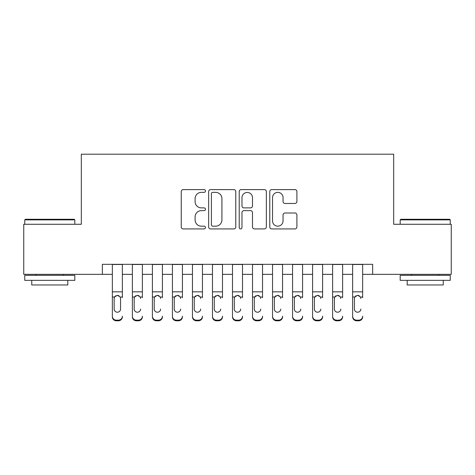 <?xml version="1.0" encoding="UTF-8"?>
<svg xmlns="http://www.w3.org/2000/svg" width="475" height="475" viewBox="0 0 475 475"><rect width="100%" height="100%" fill="white"/><g stroke="black" fill="none" stroke-linecap="round" stroke-linejoin="round"><path stroke-width="0.71" d="M205.461 190.986A1.377 1.377 0 0 0 204.09 189.614L183.208 189.614A1.965 1.965 0 0 0 181.242 191.579L181.242 226.955A1.965 1.965 0 0 0 183.208 228.92L204.09 228.92A1.377 1.377 0 0 0 205.461 227.543A1.377 1.377 0 0 0 204.09 226.171L201.388 226.171A6.288 6.288 0 0 1 195.094 219.877L195.094 216.933A6.288 6.288 0 0 1 201.388 210.645L204.09 210.645A1.377 1.377 0 0 0 205.461 209.267A1.377 1.377 0 0 0 204.09 207.89L201.388 207.89A6.288 6.288 0 0 1 195.094 201.602L195.094 198.651A6.288 6.288 0 0 1 201.388 192.363L204.09 192.363A1.377 1.377 0 0 0 205.461 190.986M294.939 203.466A1.965 1.965 0 0 0 296.905 201.501L296.905 191.579A1.965 1.965 0 0 0 294.939 189.614L271.748 189.614A1.965 1.965 0 0 0 269.782 191.579L269.782 226.955A1.965 1.965 0 0 0 271.748 228.92L294.939 228.92A1.965 1.965 0 0 0 296.905 226.955L296.905 214.967A1.965 1.965 0 0 0 294.939 213.002L285.012 213.002A1.965 1.965 0 0 0 283.047 214.967L283.047 220.911A5.255 5.255 0 0 1 277.792 226.171A5.255 5.255 0 0 1 272.531 220.911L272.531 197.624A5.255 5.255 0 0 1 277.792 192.363A5.255 5.255 0 0 1 283.047 197.624L283.047 201.501A1.965 1.965 0 0 0 285.012 203.466L294.939 203.466M102.345 274.342L23.75 274.342L23.75 224.283L81.32 224.283L81.32 154.203L393.68 154.203L393.68 224.283L451.25 224.283L451.25 274.342L372.655 274.342L372.655 264.332L102.345 264.332L102.345 274.342L112.355 274.342M235.778 191.579A1.965 1.965 0 0 0 233.813 189.614L210.621 189.614A1.965 1.965 0 0 0 208.656 191.579L208.656 226.955A1.965 1.965 0 0 0 210.621 228.92L233.813 228.92A1.965 1.965 0 0 0 235.778 226.955L235.778 191.579M241.187 189.614L264.379 189.614A1.965 1.965 0 0 1 266.344 191.579L266.344 226.955A1.965 1.965 0 0 1 264.379 228.92L254.452 228.92A1.965 1.965 0 0 1 252.486 226.955L252.486 212.61A1.965 1.965 0 0 0 250.521 210.645L243.936 210.645A1.965 1.965 0 0 0 241.971 212.61L241.971 227.543A1.377 1.377 0 0 1 240.593 228.92A1.377 1.377 0 0 1 239.222 227.543L239.222 191.579A1.965 1.965 0 0 1 241.187 189.614M122.366 274.342L132.377 274.342M142.387 274.342L152.398 274.342M162.414 274.342L172.425 274.342M182.436 274.342L192.446 274.342M202.457 274.342L212.473 274.342M222.484 274.342L232.495 274.342M242.505 274.342L252.516 274.342M262.527 274.342L272.543 274.342M282.554 274.342L292.564 274.342M302.575 274.342L312.586 274.342M322.602 274.342L332.613 274.342M342.623 274.342L352.634 274.342M362.645 274.342L372.655 274.342M212.782 192.363A1.377 1.377 0 0 0 211.411 193.741L211.411 224.794A1.377 1.377 0 0 0 212.782 226.171L215.632 226.171A6.288 6.288 0 0 0 221.926 219.877L221.926 198.651A6.288 6.288 0 0 0 215.632 192.363L212.782 192.363M252.486 197.719A5.255 5.255 0 0 0 247.232 192.464A5.255 5.255 0 0 0 241.971 197.719L241.971 205.924A1.965 1.965 0 0 0 243.936 207.89L250.521 207.89A1.965 1.965 0 0 0 252.486 205.924L252.486 197.719M112.355 297.653L112.355 316.196A4.002 3.972 -0 0 0 116.357 320.168L118.358 320.168A4.002 3.972 -0 0 0 122.366 316.196L122.366 316.825A4.002 3.972 180 0 1 118.358 320.797L118.358 320.168M122.366 297.653L122.366 264.332M120.561 309.047L120.561 298.502L120.561 309.047A3.206 3.177 180 0 1 117.361 312.223A3.206 3.177 180 0 0 120.561 309.047M114.154 309.67L114.154 309.047A3.206 3.177 180 0 0 117.361 312.223M115.686 295.753L114.511 297.023L114.154 298.252M119.029 295.753L117.361 295.278L120.211 297.023L120.561 298.502M112.355 264.332L112.355 316.825A4.002 3.972 180 0 0 116.357 320.797L118.358 320.797M112.355 297.023L114.511 297.023L114.154 298.502L114.154 309.047M114.511 297.023L117.361 295.278M25.353 219.278L74.207 219.278L74.812 219.877L24.753 219.877L25.353 219.278M49.78 280.351L24.753 280.351L24.753 275.346L74.812 275.346L74.812 280.351L49.78 280.351M67.8 280.351L67.8 284.958L31.76 284.958L31.76 280.351M400.793 219.278L449.647 219.278L450.247 219.877L400.188 219.877L400.793 219.278M425.22 280.351L400.188 280.351L400.188 275.346L450.247 275.346L450.247 280.351L425.22 280.351M443.24 280.351L443.24 284.958L407.2 284.958L407.2 280.351M132.377 264.332L132.377 316.196A4.002 3.972 -0 0 0 136.384 320.168L138.385 320.168A4.002 3.972 -0 0 0 142.387 316.196L142.387 316.825A4.002 3.972 180 0 1 138.385 320.797L138.385 320.168M142.387 297.653L142.387 264.332M140.588 309.67L140.588 309.047A3.206 3.177 180 0 1 137.382 312.223A3.206 3.177 180 0 0 140.588 309.047M134.182 309.67L134.182 309.047A3.206 3.177 180 0 0 137.382 312.223A3.206 3.177 180 0 1 134.182 309.047L134.182 298.252M135.713 295.753L134.532 297.023L134.182 298.502L134.532 297.023L137.382 295.278L140.232 297.023L140.588 298.502M139.056 295.753L137.382 295.278M152.398 264.332L152.398 316.196A4.002 3.972 -0 0 0 156.406 320.168L158.407 320.168A4.002 3.972 -0 0 0 162.414 316.196L162.414 316.825A4.002 3.972 180 0 1 158.407 320.797L158.407 320.168M162.414 297.653L162.414 264.332M160.609 309.67L160.609 309.047A3.206 3.177 180 0 1 157.409 312.223A3.206 3.177 180 0 0 160.609 309.047M154.203 309.67L154.203 309.047A3.206 3.177 180 0 0 157.409 312.223A3.206 3.177 180 0 1 154.203 309.047L154.203 298.252M155.735 295.753L154.559 297.023L154.203 298.502L154.559 297.023L157.409 295.278L160.253 297.023L160.609 298.502M159.078 295.753L157.409 295.278M172.425 264.332L172.425 316.196A4.002 3.972 -0 0 0 176.427 320.168L178.434 320.168A4.002 3.972 -0 0 0 182.436 316.196L182.436 316.825A4.002 3.972 180 0 1 178.434 320.797L178.434 320.168M182.436 297.653L182.436 264.332M180.631 309.67L180.631 309.047A3.206 3.177 180 0 1 177.43 312.223A3.206 3.177 180 0 0 180.631 309.047M174.224 309.67L174.224 309.047A3.206 3.177 180 0 0 177.43 312.223A3.206 3.177 180 0 1 174.224 309.047L174.224 298.252M175.756 295.753L174.58 297.023L174.224 298.502L174.58 297.023L177.43 295.278L180.28 297.023L180.631 298.502M179.099 295.753L177.43 295.278M192.446 264.332L192.446 316.196A4.002 3.972 -0 0 0 196.454 320.168L198.455 320.168A4.002 3.972 -0 0 0 202.457 316.196L202.457 316.825A4.002 3.972 180 0 1 198.455 320.797L198.455 320.168M202.457 297.653L202.457 264.332M200.658 309.67L200.658 309.047A3.206 3.177 180 0 1 197.452 312.223A3.206 3.177 180 0 0 200.658 309.047M194.251 309.67L194.251 309.047A3.206 3.177 180 0 0 197.452 312.223A3.206 3.177 180 0 1 194.251 309.047L194.251 298.252M195.783 295.753L194.602 297.023L194.251 298.502L194.602 297.023L197.452 295.278L200.302 297.023L200.658 298.502M199.126 295.753L197.452 295.278M136.384 320.168L136.384 320.797L138.385 320.797M136.384 320.797A4.002 3.972 180 0 1 132.377 316.825L132.377 316.196M156.406 320.168L156.406 320.797L158.407 320.797M156.406 320.797A4.002 3.972 180 0 1 152.398 316.825L152.398 316.196M176.427 320.168L176.427 320.797L178.434 320.797M176.427 320.797A4.002 3.972 180 0 1 172.425 316.825L172.425 316.196M196.454 320.168L196.454 320.797L198.455 320.797M196.454 320.797A4.002 3.972 180 0 1 192.446 316.825L192.446 316.196M212.473 264.332L212.473 316.196A4.002 3.972 -0 0 0 216.475 320.168L218.476 320.168A4.002 3.972 -0 0 0 222.484 316.196L222.484 316.825A4.002 3.972 180 0 1 218.476 320.797L218.476 320.168M222.484 297.653L222.484 264.332M220.679 309.67L220.679 309.047A3.206 3.177 180 0 1 217.479 312.223A3.206 3.177 180 0 0 220.679 309.047M214.273 309.67L214.273 309.047A3.206 3.177 180 0 0 217.479 312.223A3.206 3.177 180 0 1 214.273 309.047L214.273 298.252M215.804 295.753L214.629 297.023L214.273 298.502L214.629 297.023L217.479 295.278L220.323 297.023L220.679 298.502M219.147 295.753L217.479 295.278M216.475 320.168L216.475 320.797L218.476 320.797M216.475 320.797A4.002 3.972 180 0 1 212.473 316.825L212.473 316.196M232.495 264.332L232.495 316.196A4.002 3.972 -0 0 0 236.497 320.168L238.503 320.168A4.002 3.972 -0 0 0 242.505 316.196L242.505 316.825A4.002 3.972 180 0 1 238.503 320.797L238.503 320.168M242.505 297.653L242.505 264.332M240.706 309.67L240.706 309.047A3.206 3.177 180 0 1 237.5 312.223A3.206 3.177 180 0 0 240.706 309.047M234.294 309.67L234.294 309.047A3.206 3.177 180 0 0 237.5 312.223A3.206 3.177 180 0 1 234.294 309.047L234.294 298.252M235.826 295.753L234.65 297.023L234.294 298.502L234.65 297.023L237.5 295.278L240.35 297.023L240.706 298.502M239.174 295.753L237.5 295.278M236.497 320.168L236.497 320.797L238.503 320.797M236.497 320.797A4.002 3.972 180 0 1 232.495 316.825L232.495 316.196M252.516 264.332L252.516 316.196A4.002 3.972 -0 0 0 256.524 320.168L258.525 320.168A4.002 3.972 -0 0 0 262.527 316.196L262.527 316.825A4.002 3.972 180 0 1 258.525 320.797L258.525 320.168M262.527 297.653L262.527 264.332M260.728 309.67L260.728 309.047A3.206 3.177 180 0 1 257.521 312.223A3.206 3.177 180 0 0 260.728 309.047M254.321 309.67L254.321 309.047A3.206 3.177 180 0 0 257.521 312.223A3.206 3.177 180 0 1 254.321 309.047L254.321 298.252M255.853 295.753L254.677 297.023L254.321 298.502L254.677 297.023L257.521 295.278L260.371 297.023L260.728 298.502M259.196 295.753L257.521 295.278M256.524 320.168L256.524 320.797L258.525 320.797M256.524 320.797A4.002 3.972 180 0 1 252.516 316.825L252.516 316.196M272.543 264.332L272.543 316.196A4.002 3.972 -0 0 0 276.545 320.168L278.546 320.168A4.002 3.972 -0 0 0 282.554 316.196L282.554 316.825A4.002 3.972 180 0 1 278.546 320.797L278.546 320.168M282.554 297.653L282.554 264.332M280.749 309.67L280.749 309.047A3.206 3.177 180 0 1 277.548 312.223A3.206 3.177 180 0 0 280.749 309.047M274.342 309.67L274.342 309.047A3.206 3.177 180 0 0 277.548 312.223A3.206 3.177 180 0 1 274.342 309.047L274.342 298.252M275.874 295.753L274.698 297.023L274.342 298.502L274.698 297.023L277.548 295.278L280.398 297.023L280.749 298.502M279.217 295.753L277.548 295.278M276.545 320.168L276.545 320.797L278.546 320.797M276.545 320.797A4.002 3.972 180 0 1 272.543 316.825L272.543 316.196M292.564 264.332L292.564 316.196A4.002 3.972 -0 0 0 296.566 320.168L298.573 320.168A4.002 3.972 -0 0 0 302.575 316.196L302.575 316.825A4.002 3.972 180 0 1 298.573 320.797L298.573 320.168M302.575 297.653L302.575 264.332M300.776 309.67L300.776 309.047A3.206 3.177 180 0 1 297.57 312.223A3.206 3.177 180 0 0 300.776 309.047M294.369 309.67L294.369 309.047A3.206 3.177 180 0 0 297.57 312.223A3.206 3.177 180 0 1 294.369 309.047L294.369 298.252M295.901 295.753L294.72 297.023L294.369 298.502L294.72 297.023L297.57 295.278L300.42 297.023L300.776 298.502M299.244 295.753L297.57 295.278M296.566 320.168L296.566 320.797L298.573 320.797M296.566 320.797A4.002 3.972 180 0 1 292.564 316.825L292.564 316.196M312.586 264.332L312.586 316.196A4.002 3.972 -0 0 0 316.593 320.168L318.594 320.168A4.002 3.972 -0 0 0 322.602 316.196L322.602 316.825A4.002 3.972 180 0 1 318.594 320.797L318.594 320.168M322.602 297.653L322.602 264.332M320.797 309.67L320.797 309.047A3.206 3.177 180 0 1 317.591 312.223A3.206 3.177 180 0 0 320.797 309.047M314.391 309.67L314.391 309.047A3.206 3.177 180 0 0 317.591 312.223A3.206 3.177 180 0 1 314.391 309.047L314.391 298.252M315.923 295.753L314.747 297.023L314.391 298.502L314.747 297.023L317.591 295.278L320.441 297.023L320.797 298.502M319.265 295.753L317.591 295.278M316.593 320.168L316.593 320.797L318.594 320.797M316.593 320.797A4.002 3.972 180 0 1 312.586 316.825L312.586 316.196M332.613 264.332L332.613 316.196A4.002 3.972 -0 0 0 336.615 320.168L338.616 320.168A4.002 3.972 -0 0 0 342.623 316.196L342.623 316.825A4.002 3.972 180 0 1 338.616 320.797L338.616 320.168M342.623 297.653L342.623 264.332M340.818 309.67L340.818 309.047A3.206 3.177 180 0 1 337.618 312.223A3.206 3.177 180 0 0 340.818 309.047M334.412 309.67L334.412 309.047A3.206 3.177 180 0 0 337.618 312.223A3.206 3.177 180 0 1 334.412 309.047L334.412 298.252M335.944 295.753L334.768 297.023L334.412 298.502L334.768 297.023L337.618 295.278L340.468 297.023L340.818 298.502M339.287 295.753L337.618 295.278M336.615 320.168L336.615 320.797L338.616 320.797M336.615 320.797A4.002 3.972 180 0 1 332.613 316.825L332.613 316.196M352.634 264.332L352.634 316.196A4.002 3.972 -0 0 0 356.642 320.168L358.643 320.168A4.002 3.972 -0 0 0 362.645 316.196L362.645 316.825A4.002 3.972 180 0 1 358.643 320.797L358.643 320.168M362.645 297.653L362.645 264.332M360.846 309.67L360.846 309.047A3.206 3.177 180 0 1 357.639 312.223A3.206 3.177 180 0 0 360.846 309.047M354.439 309.67L354.439 309.047A3.206 3.177 180 0 0 357.639 312.223A3.206 3.177 180 0 1 354.439 309.047L354.439 298.252M355.971 295.753L354.789 297.023L354.439 298.502L354.789 297.023L357.639 295.278L360.489 297.023L360.846 298.502M359.314 295.753L357.639 295.278M356.642 320.168L356.642 320.797L358.643 320.797M356.642 320.797A4.002 3.972 180 0 1 352.634 316.825L352.634 316.196M120.211 297.023L122.366 297.023M112.355 291.846L122.366 291.846M112.355 264.474L122.366 264.474M116.357 320.168L116.357 320.797M140.232 297.023L142.387 297.023M132.377 297.023L134.532 297.023M132.377 291.846L142.387 291.846M132.377 264.474L142.387 264.474M160.253 297.023L162.414 297.023M152.398 297.023L154.559 297.023M152.398 291.846L162.414 291.846M152.398 264.474L162.414 264.474M180.28 297.023L182.436 297.023M172.425 297.023L174.58 297.023M172.425 291.846L182.436 291.846M172.425 264.474L182.436 264.474M200.302 297.023L202.457 297.023M192.446 297.023L194.602 297.023M192.446 291.846L202.457 291.846M192.446 264.474L202.457 264.474M220.323 297.023L222.484 297.023M212.473 297.023L214.629 297.023M212.473 291.846L222.484 291.846M212.473 264.474L222.484 264.474M240.35 297.023L242.505 297.023M232.495 297.023L234.65 297.023M232.495 291.846L242.505 291.846M232.495 264.474L242.505 264.474M260.371 297.023L262.527 297.023M252.516 297.023L254.677 297.023M252.516 291.846L262.527 291.846M252.516 264.474L262.527 264.474M280.398 297.023L282.554 297.023M272.543 297.023L274.698 297.023M272.543 291.846L282.554 291.846M272.543 264.474L282.554 264.474M300.42 297.023L302.575 297.023M292.564 297.023L294.72 297.023M292.564 291.846L302.575 291.846M292.564 264.474L302.575 264.474M320.441 297.023L322.602 297.023M312.586 297.023L314.747 297.023M312.586 291.846L322.602 291.846M312.586 264.474L322.602 264.474M340.468 297.023L342.623 297.023M332.613 297.023L334.768 297.023M332.613 291.846L342.623 291.846M332.613 264.474L342.623 264.474M360.489 297.023L362.645 297.023M352.634 297.023L354.789 297.023M352.634 291.846L362.645 291.846M352.634 264.474L362.645 264.474M24.753 224.283L24.753 219.877M36.165 275.346L36.165 274.342M63.395 275.346L63.395 274.342M74.812 224.283L74.812 219.877M400.188 224.283L400.188 219.877M411.605 275.346L411.605 274.342M438.835 275.346L438.835 274.342M450.247 224.283L450.247 219.877"/></g></svg>
